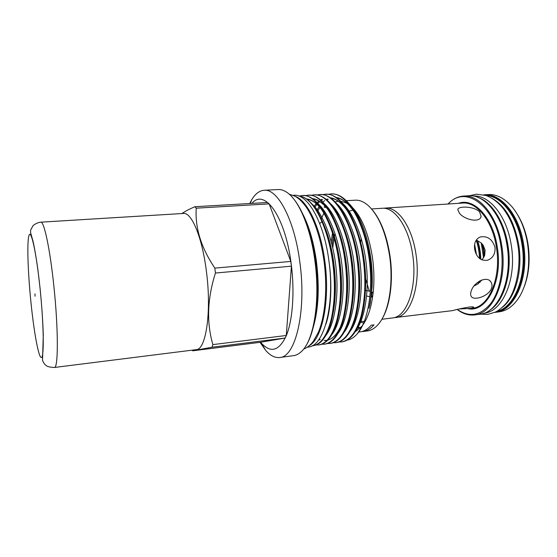 <?xml version="1.0" encoding="UTF-8"?>
<svg xmlns="http://www.w3.org/2000/svg" width="557" height="557" viewBox="0 0 557 557"><rect width="100%" height="100%" fill="white"/><g stroke="black" fill="none" stroke-linecap="round" stroke-linejoin="round"><path stroke-width="0.84" d="M479.452 197.979C492.451 203.117 504.447 222.34 507.956 245.477C512.551 272.958 504.043 301.455 489.909 310.103M473.311 196.029C489.255 194.72 506.947 216.165 511.256 245.184C517.007 278.695 502.72 311.593 484.235 313.159M496.663 311.426C514.438 307.833 527.423 276.028 521.944 244.224C517.815 216.833 501.418 195.925 485.836 195.43M502.184 307.457C515.455 297.682 523.037 270.5 518.685 244.516C514.299 221.324 505.408 205.923 492.005 198.306M381.858 319.272L393.096 317.88C407.285 316.362 417.59 285.936 412.688 254.807C408.88 227.291 394.593 206.821 382.137 208.276L371.568 208.959M361.27 238.5L360.671 242.539M475.615 252.843L474.46 246.368M480.148 258.921L479.431 250.754L476.834 240.269M478.185 283.743L479.8 280.909M484.117 256.833L483.462 250.385L482.084 243.855M364.292 321.389L360.031 321.403M355.874 319.92L355.011 319.426M524.311 286.479C529.08 273.738 530.306 259.541 527.994 243.882C526.149 232.756 522.696 223.072 517.627 214.835M484.346 194.804C500.792 193.105 519.159 214.647 523.552 244.015C529.435 277.901 514.431 311.098 495.305 312.324L499.114 311.843C507.629 310.695 514.807 304.992 520.642 294.75C528.022 280.519 530.327 263.482 527.542 243.653C525.014 228.83 519.994 216.736 512.489 207.385C504.858 198.396 496.753 194.121 488.169 194.567L483.789 194.839M457.227 309.518C462.804 313.786 468.59 315.589 474.592 314.928C493.168 313.793 507.664 280.275 501.815 245.964C497.429 216.227 479.48 194.393 463.501 196.071C457.722 196.51 452.542 199.162 447.967 204.022M457.381 309.476C469.433 317.755 480.607 315.694 490.898 303.3C500.144 290.761 504.35 267.91 500.931 246.11C495.076 205.073 464.963 184.569 448.169 204.015M393.945 317.699L452.235 310.667C457.91 309.121 474.849 305.271 473.666 307.589L470.923 308.404L459.365 308.968M491.434 288.526C488.364 296.609 473.262 301.072 471.138 296.227C470.407 294.883 470.463 293.073 471.306 290.796C473.833 282.308 486.999 275.221 491.002 282.107C492.186 283.959 492.325 286.096 491.434 288.526M495.02 247.385C495.417 253.895 492.917 258.176 487.5 260.23C480.747 261.087 476.458 257.418 474.648 249.223C473.916 243.054 475.769 238.967 480.218 236.969C487.452 235.688 492.381 239.162 495.02 247.385M396.347 316.836L396.271 317.49C410.537 315.965 420.925 285.581 416.016 254.507C412.208 227.04 397.851 206.612 385.326 208.067L383.731 208.269M396.271 317.49L395.547 317.601M470.923 308.404L472.329 308.23C488.837 307.248 501.565 277.539 496.419 247.259C492.562 220.983 476.722 201.543 462.519 203.075L385.326 208.067M479.563 211.848L481.109 216.276C480.19 223.315 464.434 219.806 459.483 213.254L457.798 209.759C457.603 205.805 474.125 206.069 479.563 211.848M482 259.938L484.681 255.412L485.098 250.121L483.093 245.129L481.248 242.998L476.263 240.074M474.063 285.978L477.871 283.966L481.909 279.941M35.042 296.213L35 293.852L35.042 296.213M40.8 222.173L183.511 213.449C191.699 212.092 202.476 237.936 206.55 272.491C211.674 312.449 205.874 349.907 196.217 349.65L54.356 367.474C49.789 367.209 47.143 366.59 46.426 365.636C45.006 364.953 43.704 363.185 42.52 360.33L43.279 335.07C42.861 321.361 41.81 305.925 40.125 288.756L37.911 269.769C36.282 258.156 34.68 248.742 33.1 241.543L30.524 232.339L30.677 230.055L32.877 225.94C32.912 225.585 36.567 222.598 40.8 222.173C44.038 221.032 50.053 249.063 53.869 286.201C58.443 329.173 58.339 368.595 54.356 367.474M348.94 210.804L348.383 211.242M332.759 247.844L334.033 238.111M334.304 236.746L335.042 233.467M349.162 211.138L352.999 210.163M251.945 203.396C264.297 187.988 285.219 216.053 291.179 263.774C294.841 291.506 292.717 320.191 286.312 335.683C279.127 350.889 270.813 353.389 261.372 343.182L260.585 342.256M249.745 203.521L251.618 199.949C255.183 193.871 259.346 190.647 264.109 190.271C277.567 188.468 294.388 219.458 299.812 261.922C306.761 311.154 295.509 357.302 279.711 357.51C274.963 358.033 270.277 355.631 265.647 350.318L260.022 342.325M264.109 190.271L278.138 189.54C281.243 189.373 284.432 190.501 287.697 192.924C299.213 201.147 310.611 228.252 314.865 260.585C320.31 299.29 314.211 338.649 302.402 350.548C299.638 353.528 296.714 355.227 293.636 355.638L279.711 357.51M291.722 196.621C302.771 208.812 310.611 230.152 315.227 260.634C320.108 295.558 315.638 331.666 305.675 346.169M304.317 217.648C309.755 229.63 313.668 244.161 316.056 261.233C319.008 284.794 318.374 305.438 314.162 323.178M302.528 213.533C309.031 225.926 313.661 241.835 316.418 261.282C319.614 287.363 318.527 309.455 313.166 327.551M338.969 342.026L341.532 341.949C350.033 340.424 356.543 331.819 361.054 316.132C365.399 298.566 366.019 278.925 362.92 257.202C357.65 220.293 339.415 191.88 325.093 194.282L322.552 194.658M325.093 194.282L325.692 194.247C333.803 193.794 341.706 200.04 349.406 212.983C356.195 225.258 360.908 239.983 363.554 257.146C367.147 279.572 365.726 305.981 359.982 321.542C355.526 333.845 349.573 340.626 342.123 341.873L341.532 341.949M312.143 345.765L313.034 345.688C320.971 344.226 326.994 335.565 331.102 319.697C335.029 301.922 335.453 281.995 332.369 259.924C330.28 245.832 326.799 233.077 321.925 221.644L319.711 223.566M298.615 195.973L302.326 196.725C307.053 198.438 311.76 202.866 316.46 210.01C324.362 222.814 329.876 239.433 333.016 259.868C337.062 285.351 334.973 315.332 328.365 330.204C324.473 339.492 319.565 344.623 313.64 345.605L313.034 345.688M313.333 345.639L312.268 345.695M316.167 344.964L318.799 344.929C326.855 343.46 332.975 334.806 337.166 318.98C341.176 301.24 341.643 281.376 338.552 259.374C333.288 221.992 315.749 193.182 302.138 195.563L299.367 196.036M302.138 195.563L302.75 195.528C309.608 195.159 316.39 200.158 323.088 210.525C330.788 223.273 336.163 239.531 339.199 259.318C343.154 284.188 341.197 313.48 334.743 328.539C330.726 338.377 325.615 343.815 319.398 344.853L318.799 344.929M321.918 344.219L324.529 344.177C332.696 342.694 338.921 334.054 343.196 318.256C347.29 300.571 347.791 280.756 344.699 258.831C339.436 221.568 321.716 192.854 307.93 195.235L305.347 195.646M307.93 195.235L308.536 195.201C315.694 194.818 322.747 200.109 329.695 211.082C337.187 223.74 342.402 239.635 345.347 258.768C349.211 283.033 347.387 311.621 341.086 326.848C336.964 337.264 331.645 343.015 325.128 344.101L324.529 344.177M318.827 339.596L319.398 340.035M327.634 343.488L330.231 343.432C338.51 341.935 344.832 333.302 349.183 317.546C353.361 299.896 353.904 280.143 350.813 258.281C345.542 221.143 327.648 192.527 313.682 194.915L311.112 195.319M313.682 194.915L314.287 194.88C321.751 194.47 329.083 200.067 336.282 211.674C343.551 224.227 348.612 239.747 351.453 258.225C355.227 281.877 353.542 309.755 347.408 325.114C343.175 336.136 337.646 342.214 330.823 343.356L330.231 343.432M333.316 342.75L335.899 342.687C344.289 341.176 350.701 332.557 355.136 316.836C359.397 299.227 359.982 279.53 356.884 257.745C351.613 220.718 333.552 192.207 319.405 194.595L316.849 194.985M319.405 194.595L320.003 194.56C327.788 194.128 335.405 200.047 342.854 212.308C349.887 224.736 354.781 239.858 357.524 257.689C361.208 280.721 359.655 307.875 353.709 323.345C349.357 334.994 343.62 341.413 336.491 342.611L335.899 342.687M302.326 196.725C309.42 199.545 315.958 207.852 321.925 221.644M299.715 196.078L302.444 195.549M371.463 295.488L371.63 297.132C372.201 296.916 372.675 295.753 373.051 293.63L372.828 291.972C372.25 292.181 371.791 293.358 371.463 295.488M351.161 206.25C361.444 216.019 368.525 233.028 372.417 257.278C374.158 269.887 374.367 282.009 373.051 293.63C371.192 308.383 367.453 319.279 361.82 326.318L355.171 331.805M352.616 208.297C359.439 218.783 364.494 232.701 367.78 250.051C361.284 215.768 344.344 192.081 330.747 193.961L331.345 193.927C338.559 193.544 345.646 198.334 352.616 208.297L356.007 213.902C362.426 225.738 366.979 240.039 369.667 256.812C372.459 275.987 372.243 293.149 369.019 308.293L370.287 302.827L372.076 287.015C372.549 277.17 372.076 267.158 370.656 256.979C366.84 232.986 359.906 215.462 349.831 204.412L349.086 203.653M328.407 330.029L328.874 330.621M347.074 340.174C350.861 339.547 354.377 337.291 357.608 333.399C368.407 320.909 373.622 288.345 368.873 256.68L367.78 250.051M335.189 201.926L338.336 201.195M340.633 201.168L347.046 203.256M321.285 218.783L323.944 213.066M324.271 212.482L324.766 211.646M372.097 209.585C380.807 219.952 386.767 235.36 389.991 255.809C393.562 279.955 390.227 305.354 382.262 318.555M354.008 324.522L353.458 324.021M346.329 200.701L355.15 200.179C359.418 199.928 363.728 201.676 368.08 205.422C378.544 215.155 385.716 231.928 389.587 255.74C393.653 282.977 388.911 311.398 379.087 323.394C375.509 327.885 371.596 330.398 367.348 330.942L363.108 331.478C367.014 330.976 370.649 328.769 374.005 324.849L371.199 325.197C367.857 329.124 364.25 331.331 360.365 331.826L358.395 332.076M335.37 291.757L335.091 290.705M212.015 347.22L285.156 338.043L260.697 342.242L192.611 350.819L212.015 347.22L212.865 344.609C206.452 322.468 207.308 298.608 215.441 273.041L214.835 268.119C201.126 247.691 194.929 227.709 196.252 208.179L269.128 203.876L290.789 261.435L214.835 268.119M351.523 328.56L351.927 328.512M355.965 330.482L356.912 330.83M361.723 331.582L363.108 331.478M307.325 347.171L308.098 347.074C323.861 346.684 335.286 304.623 328.818 260.154C323.805 221.749 307.394 193.564 293.936 195.284L293.156 195.326M309.246 345.723C322.44 338.579 330.364 299.666 324.752 260.516C320.379 227.249 307.45 200.624 295.314 196.391M326.256 207.469L324.146 207.155L325.601 206.738M357.643 327.265L360.637 327.676M352.741 327.063L352.372 326.701M352.839 325.594L353.43 325.518M357.288 327.989L360.525 327.795M331.241 241.668L332.494 233.021M338.141 214.953L338.656 213.923M215.441 273.041L291.415 266.176L286.284 335.488L212.865 344.609M269.128 203.876L267.513 202.49L194.929 206.717C189.401 209.077 185.07 211.354 181.937 213.547M196.252 208.179L194.929 206.717M359.85 321.911L363.624 323.032M332.09 244.996L333.26 235.451M330.747 193.961L328.226 194.33M290.789 261.435L291.415 266.176M286.284 335.488L285.156 338.043M480.009 282.253L480.935 280.338M484.681 255.412L483.093 245.129M480.802 259.346C480.67 252.794 479.619 246.549 477.662 240.61M483.546 257.905L481.248 242.998M477.871 283.966L479.368 281.16M476.458 254.653L474.634 244.398M479.507 258.441C479.278 252.015 478.178 245.916 476.207 240.158M496.503 311.516C514.675 308.675 528.266 276.523 522.675 244.161C518.476 216.227 501.495 195.173 485.669 195.375M468.514 195.765C484.938 194.135 502.901 215.942 507.302 245.498C513.108 279.607 498.633 313.006 479.57 314.301C498.285 313.145 512.9 279.705 507.044 245.491C502.658 215.851 484.604 194.087 468.514 195.765L463.501 196.071M467.887 308.641C486.449 313.069 503.18 281.299 497.29 247.113C492.994 217.446 473.756 197.38 458.543 203.326M37.103 264.171L37.082 263.753M31.206 235.987L31.331 235.277M40.097 288.791C43.766 324.348 44.226 356.919 41.469 357.497C38.76 358.645 33.984 332.466 30.941 302.235C27.864 272.025 26.84 241.244 29.02 235.326C31.129 228.864 36.456 253.198 40.097 288.791M349.831 204.412L349.197 203.778M328.581 329.674L329.076 330.245M356.125 330.204C364.375 319.467 369.242 292.745 366.45 266.016C364.132 240.513 354.189 214.041 343.077 203.813M350.102 331.29C358.395 320.672 363.289 293.706 360.463 266.58C358.116 240.728 348.041 213.916 336.929 203.855M344.059 332.362C352.379 321.876 357.302 294.667 354.433 267.144C352.059 240.937 341.859 213.797 330.761 203.904M337.981 333.434C346.336 323.088 351.279 295.628 348.369 267.715C345.96 241.139 335.641 213.672 324.557 203.959M331.881 334.506C340.257 324.292 345.215 296.603 342.27 268.286C339.826 241.348 329.382 213.554 318.326 204.022M325.748 335.579C334.151 325.511 339.116 297.577 336.129 268.857C333.65 241.557 323.095 213.428 312.066 204.099M325.859 324.258C331.018 309.706 332.341 284.154 329.069 262.062M370.83 297.173C372.891 275.938 370.885 255.329 364.828 235.353M354.872 212.955C348.745 203.5 342.471 198.313 336.059 197.408M327.258 198.946L326.298 199.483M324.724 200.555L322.872 202.121M319.126 206.515L316.71 210.407M364.536 300.926C367.223 277.741 365.065 255.176 358.054 233.23M348.536 212.586C342.541 203.493 336.435 198.536 330.204 197.707M321.605 199.315L320.533 199.942M318.938 201.07L317.121 202.685M316.223 203.618L313.96 206.424M358.29 303.774C361.632 280.791 358.973 253.282 351.349 231.538M352.01 306.468C355.853 282.517 352.985 252.725 344.637 229.999M319.189 339.088L320.191 339.54M324.209 340.508L327.077 340.32M327.767 340.16C333.009 338.614 337.382 333.831 340.884 325.803M345.688 309.038C350.026 284.251 346.955 252.175 337.911 228.586M329.375 211.632C323.812 203.556 318.172 199.218 312.456 198.633M339.338 311.495C344.156 285.999 340.884 251.625 331.164 227.291M322.942 211.361C317.518 203.597 312.031 199.462 306.482 198.946M332.961 313.863C338.238 287.76 334.771 251.075 324.411 226.093M469.391 195.73L476.534 194.177L486.045 195.5C492.402 197.895 498.146 202.288 503.291 208.694C510.491 218.226 515.309 230.18 517.745 244.551M517.759 244.607C521.714 265.661 515.678 290.789 508.012 300.773C504.44 306.204 497.958 311.057 495.27 312.15L487.744 314.385L480.44 314.176M289.278 194.205L295.015 196.224C298.608 198.515 300.355 199.594 305.306 205.853C312.909 215.914 320.56 236.182 323.951 260.641M323.965 260.732C327.641 287.955 325.302 316.021 318.312 332.376L313.229 341.434L311.3 343.76C308.32 346.656 305.793 348.404 303.718 348.988M495.305 312.324L494.755 312.386M479.57 314.301L474.592 314.928M363.067 254.117L363.08 253.136M369.263 291.172L365.684 278.973M480.726 217.341L481.109 216.276M487.027 260.356L487.5 260.23M261.372 343.182L265.647 350.318M361.82 326.318L357.608 333.399M192.854 350.068L193.147 350.513M370.301 291.408L365.677 290.371M324.975 206.048L324.146 207.155M369.841 296.728L366.624 296.004M250.309 203.486L251.618 199.949M359.871 321.849L360.713 322.273M354.92 213.039C346.969 201.147 341.692 198.835 336.686 197.832M328.275 199.295L326.973 200.06M319.899 207.392L317.448 211.597M348.578 212.67C340.654 200.569 334.179 198.661 330.823 198.132M322.607 199.678L321.208 200.527M319.788 201.592L317.817 203.444M317.01 204.322L314.677 207.392M329.41 211.695C323.756 202.518 315.255 198.696 313.055 199.058M322.976 211.416C315.471 200.903 310.305 199.81 307.067 199.371M490.076 281.027L491.002 282.107M359.697 327.927L360.49 327.829"/></g></svg>
